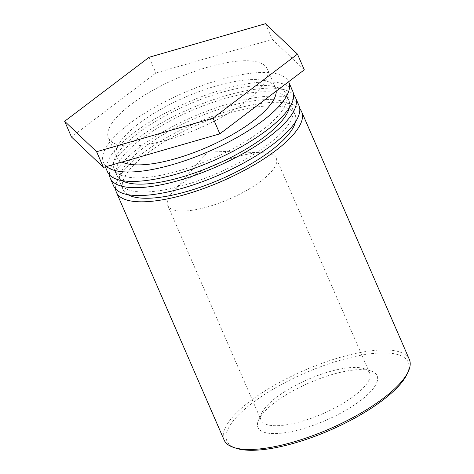 <?xml version="1.0" encoding="UTF-8"?>
<svg xmlns="http://www.w3.org/2000/svg" width="474" height="474" viewBox="0 0 474 474"><rect width="100%" height="100%" fill="white"/><g stroke="black" fill="none" stroke-linecap="round" stroke-linejoin="round"><path stroke-width="0.36" stroke-dasharray="2.37 1.78" d="M368.363 381.297A59.161 18.676 -23.5 0 0 369.619 372.991A59.161 18.676 -23.5 0 0 364.05 368.636A59.161 18.676 -23.5 0 0 307.916 379.455A59.161 18.676 -23.5 0 0 261.725 413.127A59.161 18.676 -23.5 0 0 261.115 420.171A59.161 18.676 -23.5 0 0 312.129 417.961A59.161 18.676 -23.5 0 0 368.363 381.297M375.716 384.829A64.932 20.495 156.5 0 1 303.923 428.401A64.932 20.495 156.5 0 1 258.674 419.768A64.932 20.495 156.5 0 1 309.374 382.808A64.932 20.495 156.5 0 1 370.982 370.935A64.932 20.495 156.5 0 1 375.716 384.829M407.166 373.95A98.841 31.201 -23.5 0 0 305.108 372.991A98.841 31.201 -23.5 0 0 236.206 448.286M275.003 166.593A59.161 18.676 156.5 0 1 218.775 203.257A59.161 18.676 156.5 0 1 167.755 205.467A59.161 18.676 156.5 0 1 172.708 192.041A59.161 18.676 156.5 0 1 263.064 152.752A59.161 18.676 156.5 0 1 276.259 158.286A59.161 18.676 156.5 0 1 275.003 166.593M224.101 439.996A101.003 31.882 156.5 0 1 340.273 357.343A101.003 31.882 156.5 0 1 409.352 359.446M115.591 188.96A101.003 31.882 156.5 0 1 232.586 109.678A101.003 31.882 156.5 0 1 299.769 108.878M295.462 121.901A93.787 29.601 -23.5 0 0 295.053 114.661A93.787 29.601 -23.5 0 0 230.903 112.705A93.787 29.601 -23.5 0 0 123.033 189.458A93.787 29.601 -23.5 0 0 128.051 194.696M228.178 106.431A93.787 29.601 -23.5 0 0 120.301 183.177A93.787 29.601 -23.5 0 0 218.117 172.927A93.787 29.601 -23.5 0 0 292.322 108.38A93.787 29.601 -23.5 0 0 228.178 106.431M298.94 105.506A101.003 31.882 -23.5 0 0 229.854 103.403A101.003 31.882 -23.5 0 0 113.689 186.057M109.447 174.835A101.003 31.882 156.5 0 1 226.448 95.552A101.003 31.882 156.5 0 1 293.625 94.753M289.324 107.776A93.787 29.601 -23.5 0 0 288.909 100.535A93.787 29.601 -23.5 0 0 224.765 98.58A93.787 29.601 -23.5 0 0 116.894 175.333A93.787 29.601 -23.5 0 0 121.907 180.57M222.033 92.306A93.787 29.601 -23.5 0 0 114.163 169.052A93.787 29.601 -23.5 0 0 211.979 158.802A93.787 29.601 -23.5 0 0 286.183 94.255A93.787 29.601 -23.5 0 0 222.033 92.306M292.796 91.381A101.003 31.882 -23.5 0 0 223.716 89.278A101.003 31.882 -23.5 0 0 107.545 171.932M106.508 166.528A101.003 31.882 156.5 0 1 103.451 162.511A101.003 31.882 156.5 0 1 219.622 79.857A101.003 31.882 156.5 0 1 288.601 81.735M276.212 91.127A86.576 27.326 -23.5 0 0 275.471 87.714A86.576 27.326 -23.5 0 0 216.257 85.913A86.576 27.326 -23.5 0 0 116.681 156.758A86.576 27.326 -23.5 0 0 122.126 162.025M208.068 67.077A86.576 27.326 -23.5 0 0 108.493 137.922A86.576 27.326 -23.5 0 0 198.784 128.466A86.576 27.326 -23.5 0 0 267.283 68.884A86.576 27.326 -23.5 0 0 208.068 67.077M304.308 69.832L272.331 39.395L155.91 72.972L71.467 136.98M265.505 23.7L272.331 39.395M149.091 57.277L155.91 72.972M261.725 413.127L258.674 419.768M364.05 368.636L370.982 370.935M167.755 205.467L261.115 420.171M276.259 158.286L369.619 372.991M263.064 152.752L208.56 150.945L172.708 192.041M295.053 114.661L292.322 108.38M123.033 189.458L120.301 183.177M288.909 100.535L286.183 94.255M116.894 175.333L114.163 169.052M103.451 162.511L105.347 166.866M275.471 87.714L267.283 68.884M116.681 156.758L108.493 137.922"/><path stroke-width="0.71" d="M233.611 447.426L236.206 448.286A98.841 31.201 -23.5 0 0 327.635 431.227A98.841 31.201 -23.5 0 0 406.088 376.066A98.841 31.201 -23.5 0 0 407.166 373.95L408.31 371.462A101.003 31.882 156.5 0 1 407.207 373.625A101.003 31.882 156.5 0 1 327.036 429.989A101.003 31.882 156.5 0 1 233.611 447.426A101.003 31.882 156.5 0 1 224.101 439.996L116.42 192.331A101.003 31.882 156.5 0 1 115.591 188.96M299.769 108.878A101.003 31.882 156.5 0 1 301.671 111.781L409.352 359.446A101.003 31.882 156.5 0 1 408.31 371.462M301.671 111.781A101.003 31.882 156.5 0 1 221.755 181.293A101.003 31.882 156.5 0 1 116.42 192.331M128.051 194.696A93.787 29.601 -23.5 0 0 220.848 179.208A93.787 29.601 -23.5 0 0 295.462 121.901M110.276 178.206L113.689 186.057A101.003 31.882 -23.5 0 0 219.024 175.019A101.003 31.882 -23.5 0 0 298.94 105.506L295.527 97.656A101.003 31.882 156.5 0 1 215.617 167.168A101.003 31.882 156.5 0 1 110.276 178.206A101.003 31.882 156.5 0 1 109.447 174.835M293.625 94.753A101.003 31.882 156.5 0 1 295.527 97.656M121.907 180.57A93.787 29.601 -23.5 0 0 214.704 165.082A93.787 29.601 -23.5 0 0 289.324 107.776M105.347 166.866L107.545 171.932A101.003 31.882 -23.5 0 0 212.885 160.893A101.003 31.882 -23.5 0 0 292.796 91.381L288.702 81.961A101.003 31.882 156.5 0 1 215.895 148.279A101.003 31.882 156.5 0 1 106.508 166.528M122.126 162.025A86.576 27.326 -23.5 0 0 212.245 144.937A86.576 27.326 -23.5 0 0 276.212 91.127M213.039 118.145L96.619 151.716L64.648 121.285L71.467 136.98L103.445 167.411L219.865 133.84L304.308 69.832L297.482 54.137L213.039 118.145L219.865 133.84M96.619 151.716L103.445 167.411M64.648 121.285L149.091 57.277L265.505 23.7L297.482 54.137"/></g></svg>
